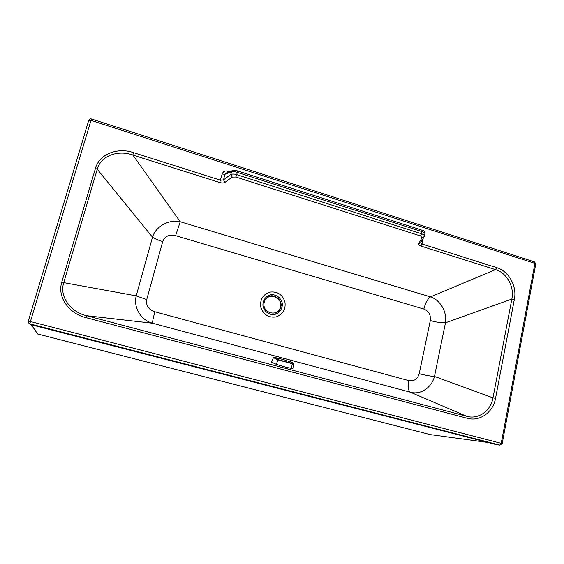 <?xml version="1.0" encoding="UTF-8"?>
<svg xmlns="http://www.w3.org/2000/svg" width="564" height="564" viewBox="0 0 564 564"><rect width="100%" height="100%" fill="white"/><g stroke="black" fill="none" stroke-linecap="round" stroke-linejoin="round"><path stroke-width="0.85" d="M278.997 365.225L284.954 366.938M420.666 242.717L421.985 243.979L496.68 267.632C508.876 271.185 517.16 286.286 514.361 299.392L511.844 299.068C514.558 286.886 506.902 272.87 495.523 269.62L430.487 296.89C440.258 299.928 447.273 312.061 445.475 322.798L434.47 376.456C431.791 387.595 420.532 395.11 410.479 392.255C408.23 390.662 407.666 386.784 408.78 380.629L154.881 311.765C148.551 309.608 145.829 305.554 146.725 299.611L136.206 295.867L63.746 282.627C58.98 297.432 71.677 312.449 86.56 315.706L466.759 416.331C478.54 419.764 490.941 410.754 492.978 397.86L434.47 376.456C430.395 376.202 425.312 375.279 419.214 373.671C417.55 379.163 414.075 381.483 408.78 380.629M95.443 168.396C99.722 153.084 118.933 147.387 133.513 152.64L132.829 155.058C119.117 149.911 101.125 154.966 97.248 169.249L63.746 282.627L61.821 281.965L95.443 168.396L97.248 169.249L152.506 237.19C155.868 226.093 168.996 219.326 180.226 221.73L175.623 235.667C169.228 234.201 164.921 236.154 162.707 241.54C158.026 240.137 154.628 238.692 152.506 237.19L136.206 295.867C133.174 307.718 141.19 320.274 152.583 323.235C152.372 322.107 153.14 318.279 154.881 311.765M85.989 317.631L86.56 315.706L152.583 323.235L410.479 392.255L466.759 416.331L467.175 418.284L85.989 317.631C70.218 314.148 56.781 297.975 61.821 281.965M467.175 418.284C479.823 421.95 493.225 412.221 495.53 398.339L492.978 397.86L511.844 299.068L445.475 322.798C441.372 322.953 436.31 322.199 430.304 320.549L419.214 373.671M28.299 321.106L88.752 120.287L90.903 120.322L534.912 263.36L501.227 443.332L30.435 321.529L91.417 118.948C90.127 118.666 89.239 119.11 88.752 120.287L28.292 321.113L30.435 321.529L29.906 323.856L28.574 322.932L28.292 321.12L28.574 322.932M91.431 118.955L534.545 261.9L534.912 263.36L535.779 263.91L534.468 261.872M502.179 443.649L501.227 443.332L499.852 445.109L502.179 443.635L535.765 263.973M133.513 152.64L220.517 180.191L223.499 179.867L224.881 182.398C223.711 183.11 221.99 183.145 219.713 182.503L132.829 155.058L180.226 221.73L430.487 296.89C427.512 299.026 425.305 303.094 423.86 309.079C428.816 311.116 430.966 314.938 430.304 320.549M424.911 233.602L424.939 233.454C424.861 232.854 423.902 232.248 422.062 231.628L237.275 172.38L237.479 170.913C237.839 170.934 233.686 169.806 232.467 170.603L231.494 171.794L230.775 174.53C232.121 173.853 234.088 173.888 236.683 174.643L237.275 172.38C234.687 171.604 232.763 171.407 231.494 171.794L224.98 174.283L223.499 179.867L230.775 174.53L232.178 177.103L235.83 177.018L420.497 235.949L422.112 237.634L424.163 236.697M235.83 177.018L236.683 174.643L421.597 233.799C423.437 234.427 424.375 235.146 424.403 235.956L424.368 236.147M423.183 238.375L421.985 243.979L420.913 246.052C419.017 245.389 418.255 244.6 418.615 243.697L420.624 242.788M219.713 182.503L222.153 174.022L224.98 174.283L226.051 173.063L232.678 170.525M28.609 322.989L30.371 324.533L496.179 444.594M227.602 172.471L227.884 171.153L229.604 171.703M292.935 368.285L291.355 368.341C287.33 367.657 282.338 366.339 276.395 364.379L271.467 362.116L273.491 357.647L277.756 359.867L292.54 363.808L293.555 363.681M276.832 357.936L274.633 357.52C272.927 357.35 274.034 358.048 277.96 359.613L292.406 363.47L291.355 368.341M292.406 363.47C293.731 363.512 293.654 363.188 292.166 362.511L290.312 361.792M487.381 442.373L430.092 434.583L487.381 442.373M31.415 324.801L37.661 334.001L31.323 324.779M423.86 309.079L175.623 235.667M162.707 241.54L146.725 299.611M284.89 301.648C282.261 294.387 277.234 291.207 269.803 292.124C262.739 294.619 259.757 299.724 260.857 307.429C263.529 314.761 268.598 317.934 276.057 316.947C283.079 314.374 286.026 309.276 284.89 301.648M514.361 299.392L495.53 398.339M222.153 174.022C223.196 171.449 225.106 170.497 227.884 171.153M263.148 306.929C264.868 311.596 268.133 314.183 272.934 314.691C278.997 314.409 283.389 308.459 282.07 302.374C280.364 297.743 277.128 295.155 272.349 294.619C266.307 294.845 261.83 300.788 263.148 306.929M224.881 182.398L232.178 177.103M420.631 242.774L424.022 236.936L424.939 233.454C424.734 231.501 423.719 230.387 421.893 230.126L421.597 233.799L420.497 235.949M418.615 243.697L422.112 237.634M237.458 170.906L421.823 230.105M495.826 444.552L499.852 445.109L29.906 323.856L30.371 324.533M496.68 267.632L495.523 269.62L420.913 246.052M280.59 307.042C278.108 317.673 261.477 313.02 264.192 302.389C266.779 291.757 283.276 296.509 280.59 307.042M276.395 364.379L277.96 359.613M37.661 334.001L430.092 434.583L37.647 333.994M496.01 444.587L500.035 445.144M275.422 313.147C278.172 312.04 279.948 310.038 280.745 307.119C283.1 301.268 274.915 293.061 268.598 296.636M292.92 368.348L293.541 363.773L292.166 362.511L282.585 359.296L273.498 357.632"/></g></svg>

